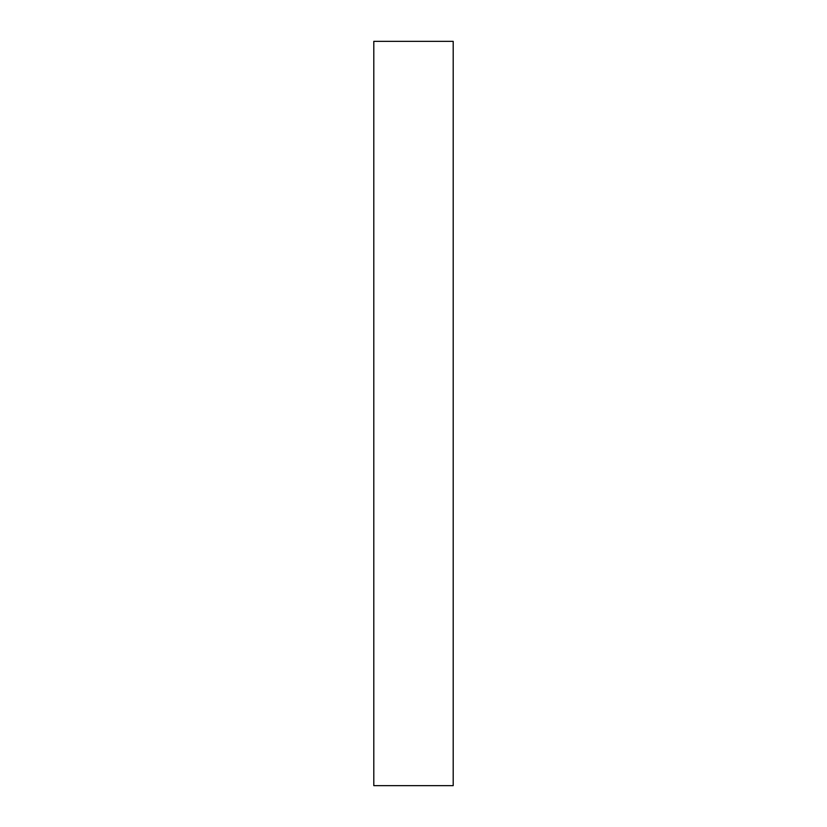 <?xml version="1.0" encoding="UTF-8"?>
<svg xmlns="http://www.w3.org/2000/svg" width="827" height="827" viewBox="0 0 827 827"><rect width="100%" height="100%" fill="white"/><g stroke="black" fill="none" stroke-linecap="round" stroke-linejoin="round"><path stroke-width="1.24" d="M373.804 413.5L373.804 785.65L453.196 785.65L453.196 41.35L373.804 41.35L373.804 413.5"/></g></svg>
